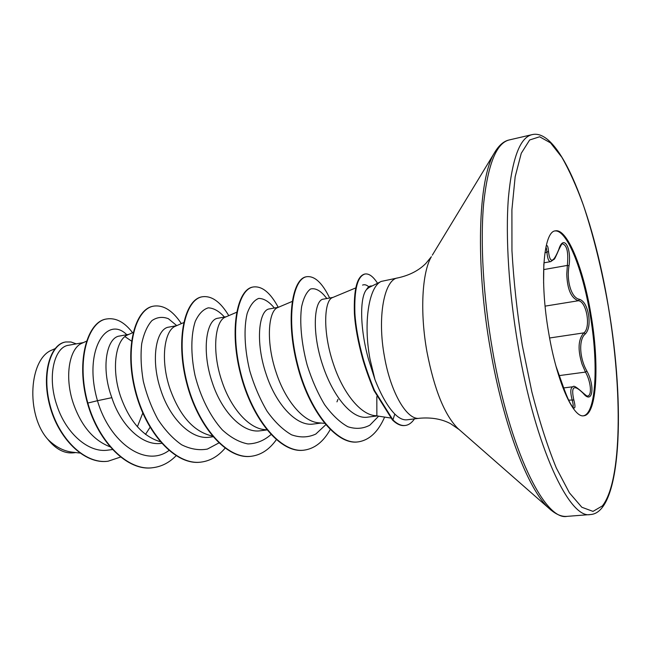 <?xml version="1.0" encoding="UTF-8"?>
<svg xmlns="http://www.w3.org/2000/svg" width="651" height="651" viewBox="0 0 651 651"><rect width="100%" height="100%" fill="white"/><g stroke="black" fill="none" stroke-linecap="round" stroke-linejoin="round"><path stroke-width="0.98" d="M572.815 407.168C573.49 406.452 573.246 403.97 572.091 399.73C570.089 391.69 570.447 387.353 573.173 386.718L563.717 387.931M546.01 246.648C547.174 244.345 548.012 245.972 548.524 251.53C549.883 263.679 553.293 263.004 558.761 249.512C563.473 233.766 571.765 247.592 569.023 265.754C566.256 281.484 571.676 298.345 579.52 299.305C583.817 300.786 586.836 305.946 588.569 314.775C589.855 323.767 588.797 330.138 585.387 333.89C578.593 339.041 579.276 357.863 586.917 371.135C595.323 386.596 592.524 405.06 583.215 393.31L583.036 392.887C586.461 395.857 587.967 396.89 587.552 395.987C592.15 395.832 591.035 381.86 585.477 372.087L582.051 364.129C577.559 349.554 578.178 339.138 583.89 332.873C591.059 327.616 586.657 301.535 578.43 300.729C571.22 298.272 567.33 289.459 566.761 274.274L567.355 265.413C568.592 252.352 566.988 245.167 562.529 243.856L562.529 243.856C562.513 242.701 561.252 244.695 558.753 249.846L558.558 250.098M554.904 230.967C566.736 229.315 582.669 269.205 590.083 314.343C598.635 363.274 596.21 413.719 583.353 415.81M548.752 333.214C539.402 280.296 543.422 231.341 555.344 230.861C567.167 228.184 583.41 268.464 590.913 314.213C599.579 363.763 596.975 414.768 583.801 415.769C573.279 418.267 556.808 381.437 548.752 333.214M543.601 283.169L543.829 264.176M376.823 396.614L376.872 415.777M381.242 281.419L368.914 287.571L366.521 289.573C359.783 297.198 359.702 327.901 368.474 359.189L374.96 379.606L369.988 358.994C363.144 322.587 368.897 286.749 381.242 281.419L397.924 277.887C384.228 279.149 377.019 317.086 384.489 356.797C390.771 393.058 407.257 420.668 419.521 418.251C431.499 417.218 441.874 419.041 450.647 423.728L459.134 429.57M419.521 418.251L407.103 419.789C403.262 420.261 399.153 418.341 394.783 414.036C387.85 406.973 381.242 395.499 374.96 379.606M137.394 426.739L142.772 413.051M86.624 341.132L81.92 343.248C69.714 348.082 63.961 376.034 73.36 403.522C81.351 426.071 93.63 440.507 110.182 446.855M145.49 434.412L150.039 427.349M83.409 342.581L68.453 345.29C54.538 346.91 46.628 376.319 57.101 405.996C65.979 433.07 88.414 453.234 108.017 450.118L112.574 449.54M128.947 334.337L119.434 336.054C106.976 337.397 100.514 367.188 111.834 397.671C120.752 425.575 142.618 446.383 161.407 443.331L161.586 443.315M133.121 332.49L127.677 334.899C116.057 339.358 110.849 367.978 120.549 396.353C129.451 421.205 142.659 436.316 160.179 441.695M176.527 325.72L168.812 327.119C156.427 328.413 150.153 358.986 160.846 390.226C170.001 418.772 191.549 440.198 209.809 437.187L212.967 436.788M183.631 322.627L175.461 326.184C164.524 330.228 159.967 359.539 169.984 388.834C179.863 416.209 193.974 431.938 212.316 436.015M226.279 316.712L217.963 318.225C206.554 319.275 201.281 350.45 212.234 382.414C221.665 411.692 242.79 433.704 260.457 430.759L266.886 429.945M236.582 312.293L225.425 317.086C215.261 320.674 211.469 350.694 221.812 380.957C230.356 407.233 248.251 428.374 264.623 429.611L266.796 429.831M278.376 307.288L269.424 308.908C259.09 309.762 254.94 341.393 266.161 374.219C275.845 404.141 296.498 426.91 313.53 424.021L321.187 423.044M292.136 301.47L277.7 307.573C268.44 310.665 265.535 341.401 276.227 372.689C285.097 399.869 302.87 421.75 318.754 422.825L324.524 423.353M131.502 341.075L124.935 336.608M332.962 297.401L323.376 299.143C314.213 299.737 311.349 331.986 322.831 365.602C332.995 396.199 351.988 419.936 367.758 417.136L377.425 415.908M355.698 287.937L332.466 297.613C324.239 300.168 322.359 331.636 333.418 363.99C342.629 392.13 360.198 414.785 375.505 415.696L376.742 415.769M75.687 452.559L73.709 452.811C64.457 453.804 55.774 449.247 47.653 439.156C25.487 414.044 29.083 358.253 52.292 349.904L55.026 348.667M47.653 439.156C55.123 446.61 63.171 450.923 71.781 452.087L79.813 453.047M111.834 397.671L97.479 400.707C82.775 350.425 106.878 314.702 126.79 334.728M168.918 450.508C145.661 467.988 109.71 443.005 97.479 400.707L87.82 403.042C75.858 360.377 88.145 321.163 106.837 318.941C116.008 317.615 124.585 322.204 132.592 332.726M120.655 457.026L108.09 461.209C84.54 464.48 58.606 438.172 50.127 405.54C41.387 372.877 51.079 344.127 65.71 341.97L70.975 341.987L76.257 343.874M87.421 403.099C98.456 442.558 127.873 471.576 152.684 467.711L153.075 467.662C128.271 471.536 98.862 442.509 87.82 403.042L87.421 403.099C75.459 360.442 87.755 321.236 106.463 319.014L106.65 318.982M107.903 461.225L107.716 461.25C84.166 464.521 58.224 438.229 49.745 405.597C41.013 372.942 50.705 344.192 65.344 342.035L65.523 342.003M362.566 285.081C364.511 284.284 366.578 284.853 368.791 286.798M176.763 325.622L168.357 318.689C162.506 316.476 157.021 317.118 151.903 320.634C147.264 325.817 143.871 333.507 141.706 343.695C140.486 355.039 141.007 367.481 143.269 381.022C146.581 394.652 151.455 407.436 157.884 419.366C165.045 430.254 172.963 438.725 181.645 444.788C190.466 449.166 199.051 450.59 207.417 449.068L218.809 442.973M224.457 317.045C219.118 311.145 213.731 308.078 208.287 307.842C203.071 309.404 198.726 313.937 195.243 321.448C190.938 334.655 190.597 354.103 194.999 375.342C200.378 396.605 210.102 416.323 222.284 429.855C230.706 437.57 239.259 442.265 247.925 443.925C256.372 443.73 264.046 440.629 270.946 434.608M274.307 308.021L273.892 307.484C268.806 301.446 263.736 298.427 258.683 298.418C253.898 300.323 250.049 305.376 247.136 313.57C243.734 327.876 244.41 348.61 249.756 370.793C254.126 385.514 259.887 398.965 267.024 411.147C274.738 421.962 282.916 429.847 291.558 434.819C300.16 437.838 308.24 437.578 315.8 434.054L325.72 424.786M326.867 298.508L323.905 294.976C319.283 289.98 314.84 287.978 310.568 288.987C306.621 291.851 303.643 297.727 301.625 306.597C299.533 321.789 301.275 342.874 307.142 364.983C311.748 379.631 317.566 392.854 324.597 404.645C332.083 414.915 339.83 422.279 347.846 426.73C355.739 429.294 363.079 428.781 369.858 425.176L378.703 416.111M372.055 286.001C369.898 285.643 368.051 286.831 366.521 289.573M153.075 467.662C161.684 466.564 169.35 462.601 176.071 455.781M181.352 323.62C172.686 310.584 163.458 304.749 153.66 306.125C135.546 308.924 124.65 347.447 135.432 390.128C145.954 432.85 175.835 465.685 201.159 462.088C210.273 460.892 218.24 456.261 225.059 448.197M228.77 315.645C220.469 301.82 211.656 295.53 202.347 296.766C185.421 299.305 175.762 338.471 186.902 382.202C197.79 425.966 227.061 459.769 251.481 456.245C261.165 454.927 269.441 449.434 276.293 439.759M278.237 307.313C270.352 292.665 262.052 285.887 253.32 286.969C237.713 289.231 229.437 329.064 240.951 373.886C252.238 418.731 280.801 453.56 304.196 450.134C314.702 448.62 323.368 441.777 330.195 429.611M329.642 298.003C322.294 282.884 314.669 275.78 306.751 276.699C292.722 278.652 285.935 318.567 297.564 364.226C308.908 410.309 336.722 445.219 358.367 441.85C369.467 440.076 378.215 431.808 384.627 417.055M377.539 283.266C373.178 276.48 369.011 273.396 365.016 274.006C357.513 276.244 354.136 289.345 354.893 313.302C355.69 326.241 358.392 341.181 363.014 358.131C365.618 367.367 369.434 378.141 374.48 390.454L392.944 419.911L392.439 419.968L373.975 390.527C368.93 378.215 365.105 367.441 362.501 358.213C357.887 341.262 355.186 326.322 354.396 313.391C353.639 289.435 357.025 276.341 364.536 274.095L365.016 274.006M153.465 306.165L153.262 306.206C135.139 308.997 124.235 347.52 135.017 390.193C145.531 432.907 175.42 465.734 200.752 462.137L200.956 462.112M202.144 296.807L201.932 296.848C184.998 299.387 175.322 338.553 186.463 382.267C197.351 426.023 226.621 459.818 251.05 456.302L251.27 456.27M253.32 286.969L252.889 287.05C237.265 289.313 228.981 329.137 240.496 373.951C251.774 418.796 280.345 453.609 303.748 450.183L303.976 450.158M306.751 276.699L306.295 276.781C292.25 278.742 285.455 318.656 297.076 364.3C308.419 410.374 336.241 445.268 357.895 441.907L358.131 441.874M414.459 418.878C411.814 422.808 408.747 425.005 405.256 425.477C401.333 425.941 397.232 424.078 392.944 419.911L394.783 414.036M405.256 425.477L404.759 425.534C400.845 425.998 396.736 424.143 392.439 419.968M583.215 393.31C573.905 384.066 570.781 386.295 573.84 399.991C578.039 416.323 569.299 405.524 563.18 386.417L555.954 366.122L563.196 386.474M543.91 262.833L550.77 261.604C548.769 261.8 547.507 258.756 546.97 252.474L546.376 247.982M563.18 386.417L563.196 386.45C570.382 406.525 573.23 407.485 572.953 407.29L572.595 407.266M568.64 400.153L573.84 399.991M559.323 375.586L585.477 372.087L586.917 371.135M549.599 337.991L583.89 332.873L585.387 333.89M543.601 283.209L543.837 263.98M545.09 306.133L578.43 300.729L579.52 299.305M548.524 251.53L544.911 252.848M543.691 269.595L567.355 265.413L569.023 265.754M558.761 249.512L558.753 249.846C555.808 256.754 554.245 259.895 554.058 259.253L550.77 261.604M518.139 346.031C535.244 447.123 569.487 519.335 590.286 514.559C621.469 513.167 625.546 406.118 608.335 306.344C593.094 213.544 559.714 127.214 531.826 134.7C519.88 137.662 512.077 158.73 508.398 197.88C505.404 236.85 508.846 292.153 518.139 346.031M522.248 345.16L531.859 391.926C539.419 421.27 547.581 446.643 556.345 468.045L569.389 492.807L581.831 507.251L592.996 511.385L602.395 505.908C622.087 480.983 622.576 391.161 608.286 306.385C601.825 269.481 593.549 235.8 583.451 205.358C576.55 186.422 569.34 170.375 561.829 157.241L550.559 142.894L539.63 136.775L529.654 139.981L521.272 153.27L515.161 176.755L511.906 209.76L511.955 250.659C513.672 281.086 517.097 312.586 522.248 345.16M495.777 150.641L494.296 153.083C498.699 145.515 503.646 141.137 509.139 139.965C496.461 143.098 487.981 164.125 483.701 203.031C480.129 241.733 483.197 296.522 492.465 349.831C509.489 449.841 544.952 521.191 567.062 516.365L590.286 514.559M432.305 255.184L494.296 153.083C478.216 179.017 475.108 263.745 490.504 350.043C503.614 426.429 528.449 490.162 548.964 508.309L551.104 510.197M397.924 277.887C409.65 275.275 419 270.417 425.966 263.313L431.393 256.681C422.035 272.256 419.805 312.464 426.983 351.979C434.298 389.567 444.576 415.045 457.824 428.415L548.964 508.309C555.433 514.209 561.471 516.886 567.062 516.365M375.505 415.696L390.559 417.999M336.958 401.862L337.975 399.34M200.752 462.137L201.159 462.088M201.932 296.848L202.347 296.766M251.05 456.302L251.481 456.245M303.748 450.183L304.196 450.134M357.895 441.907L358.367 441.85M509.139 139.965L531.826 134.7M583.036 392.887C576.827 387.304 573.539 385.246 573.173 386.718"/></g></svg>
